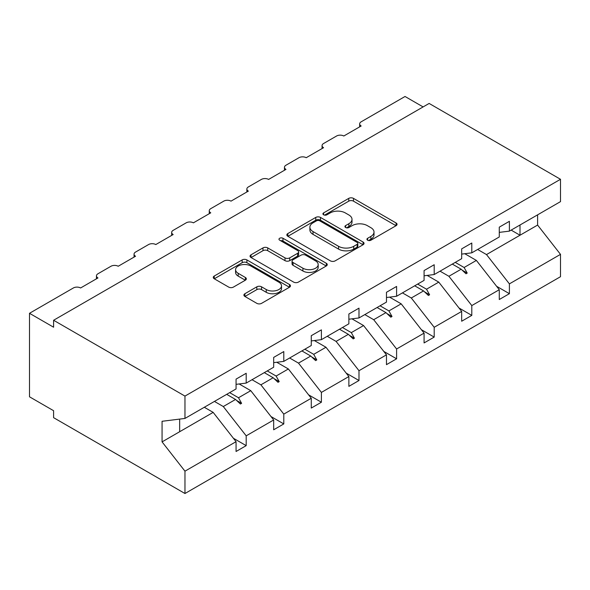 <?xml version="1.0" encoding="UTF-8"?>
<svg xmlns="http://www.w3.org/2000/svg" width="590" height="590" viewBox="0 0 590 590"><rect width="100%" height="100%" fill="white"/><g stroke="black" fill="none" stroke-linecap="round" stroke-linejoin="round"><path stroke-width="0.89" d="M367.622 240.211A2.345 1.35 0 0 0 370.933 240.211L396.067 225.697A3.348 1.932 0 0 0 397.048 224.333A3.348 1.932 0 0 0 396.067 222.968L353.484 198.38A3.348 1.932 0 0 0 348.749 198.38L323.615 212.894A2.345 1.35 0 0 0 322.929 213.845A2.345 1.35 0 0 0 323.615 214.804A2.345 1.35 0 0 0 326.926 214.804L330.179 212.924A10.709 6.18 0 0 1 345.32 212.924L348.867 214.974A10.709 6.18 0 0 1 352.009 219.347A10.709 6.18 0 0 1 348.867 223.713L345.615 225.594A2.345 1.35 0 0 0 344.929 226.553A2.345 1.35 0 0 0 345.615 227.504A2.345 1.35 0 0 0 348.926 227.504L352.178 225.631A10.709 6.18 0 0 1 367.327 225.631L370.874 227.681A10.709 6.18 0 0 1 374.008 232.047A10.709 6.18 0 0 1 370.874 236.42L367.622 238.301A2.345 1.35 0 0 0 366.936 239.252A2.345 1.35 0 0 0 367.622 240.211L367.622 238.301M244.887 293.724A3.348 1.932 0 0 0 243.906 295.089A3.348 1.932 0 0 0 244.887 296.453L256.834 303.349A3.348 1.932 0 0 0 261.569 303.349L289.483 287.234A3.348 1.932 0 0 0 290.464 285.87A3.348 1.932 0 0 0 289.483 284.498L246.9 259.917A3.348 1.932 0 0 0 242.166 259.917L214.251 276.031A3.348 1.932 0 0 0 213.27 277.396A3.348 1.932 0 0 0 214.251 278.768L228.684 287.094A3.348 1.932 0 0 0 233.411 287.094L245.359 280.198A3.348 1.932 0 0 0 246.34 278.834A3.348 1.932 0 0 0 245.359 277.47L238.205 273.332A8.953 5.17 0 0 1 235.58 269.682A8.953 5.17 0 0 1 241.104 264.91A8.953 5.17 0 0 1 250.861 266.024L278.9 282.212A8.953 5.17 0 0 1 281.519 285.87A8.953 5.17 0 0 1 275.995 290.641A8.953 5.17 0 0 1 266.238 289.52L261.569 286.821A3.348 1.932 0 0 0 256.834 286.821L244.887 293.724L244.887 296.453M499.28 232.386L509.399 231.125L560.5 201.625L560.5 179.286L429.137 103.442L53.602 320.259L53.602 327.214L29.5 313.297L73.367 287.972A5.111 2.95 180 0 1 80.601 287.972L97.955 277.949A5.111 2.95 0 0 1 96.458 275.862A5.111 2.95 0 0 1 97.955 273.775L110.972 266.26A5.111 2.95 180 0 1 118.199 266.26L135.553 256.244A5.111 2.95 0 0 1 134.055 254.157A5.111 2.95 0 0 1 135.553 252.07L148.569 244.555A5.111 2.95 180 0 1 155.804 244.555L173.158 234.532A5.111 2.95 0 0 1 171.661 232.445A5.111 2.95 0 0 1 173.158 230.358L186.175 222.843A5.111 2.95 180 0 1 193.402 222.843L210.755 212.828A5.111 2.95 0 0 1 209.258 210.741A5.111 2.95 0 0 1 210.755 208.654L223.772 201.138A5.111 2.95 180 0 1 231.007 201.138L248.361 191.116A5.111 2.95 0 0 1 246.863 189.029A5.111 2.95 0 0 1 248.361 186.941L261.377 179.426A5.111 2.95 180 0 1 268.605 179.426L285.958 169.404A5.111 2.95 0 0 1 284.461 167.317A5.111 2.95 0 0 1 285.958 165.23L298.975 157.714A5.111 2.95 180 0 1 306.21 157.714L323.563 147.699A5.111 2.95 0 0 1 322.066 145.612A5.111 2.95 0 0 1 323.563 143.525L336.58 136.01A5.111 2.95 180 0 1 343.808 136.01L361.161 125.987A5.111 2.95 0 0 1 359.664 123.9A5.111 2.95 0 0 1 361.161 121.813L405.035 96.487L423.111 106.923M560.5 179.286L184.965 396.097L53.602 320.259M330.415 260.869A3.348 1.932 0 0 0 335.15 260.869L363.064 244.754A3.348 1.932 0 0 0 364.045 243.39A3.348 1.932 0 0 0 363.064 242.018L320.481 217.43A3.348 1.932 0 0 0 315.746 217.43L287.832 233.552A3.348 1.932 0 0 0 286.851 234.916A3.348 1.932 0 0 0 287.832 236.28L330.415 260.869M280.604 240.72A2.345 1.35 0 0 1 282.979 241.044L282.979 238.264L326.277 263.258A3.348 1.932 0 0 1 327.258 264.63A3.348 1.932 0 0 1 326.277 265.994L298.356 282.108A3.348 1.932 0 0 1 293.628 282.108L251.038 257.52L251.038 254.792A3.348 1.932 0 0 0 250.057 256.156A3.348 1.932 0 0 0 251.038 257.52M251.038 254.792L262.985 247.896A3.348 1.932 0 0 1 267.72 247.896L284.992 257.867A3.348 1.932 0 0 0 289.719 257.867L297.648 253.287A3.348 1.932 0 0 0 298.629 251.923A3.348 1.932 0 0 0 297.648 250.558L279.667 240.174A2.345 1.35 0 0 1 278.981 239.223A2.345 1.35 0 0 1 280.427 237.969A2.345 1.35 0 0 1 282.979 238.264M184.965 396.097L184.965 418.435L236.066 388.935L236.066 379.119L246.192 373.278L246.192 383.087L236.066 384.348M233.389 438.252L246.192 445.642L246.192 435.833L273.671 419.969L250.772 390.676L239.149 383.965M214.436 401.421L223.293 406.54L246.192 435.833M246.192 383.087L273.671 367.223L273.671 357.415L283.79 351.566L283.79 361.382L273.671 362.644M270.994 416.54L283.79 423.93L283.79 414.121L311.269 398.257L288.37 368.964L276.754 362.253M252.033 379.717L260.891 384.827L283.79 414.121M283.79 361.382L311.269 345.511L311.269 335.703L321.395 329.862L321.395 339.67L311.269 340.932M308.592 394.835L321.395 402.225L321.395 392.409L348.874 376.545L325.975 347.252L314.352 340.548M289.638 358.005L298.496 363.116L321.395 392.409M321.395 339.67L348.874 323.807L348.874 313.998L358.993 308.15L358.993 317.958L348.874 319.219M346.197 373.123L358.993 380.513L358.993 370.704L386.472 354.841L363.573 325.547L351.957 318.836M327.236 336.293L336.094 341.411L358.993 370.704M358.993 317.958L386.472 302.095L386.472 292.286L396.598 286.438L396.598 296.254L386.472 297.515M383.795 351.419L396.598 358.808L396.598 348.992L424.077 333.129L401.178 303.835L389.555 297.131M364.841 314.588L373.699 319.699L396.598 348.992M396.598 296.254L424.077 280.39L424.077 270.574L434.196 264.733L434.196 274.542L424.077 275.803M421.4 329.707L434.196 337.096L434.196 327.288L461.675 311.424L438.776 282.131L427.16 275.419M402.439 292.876L411.296 297.994L434.196 327.288M434.196 274.542L461.675 258.678L461.675 248.869L471.801 243.021L471.801 252.837L461.675 254.098M458.998 307.995L471.801 315.385L471.801 305.576L499.28 289.712L499.28 299.521L509.399 293.68L509.399 283.871L560.5 254.364L560.5 276.703L184.965 493.513L53.602 417.668L53.602 410.714L29.5 396.797L29.5 313.297M440.044 271.171L448.901 276.282L471.801 305.576M509.399 231.125L509.399 221.316L499.28 227.157L499.28 236.966L471.801 252.837M496.603 286.29L509.399 293.68M477.642 249.459L486.499 254.578L509.399 283.871M184.965 418.435L162.066 421.29L162.066 441.88L213.167 412.38L204.31 407.27M213.167 412.38L236.066 441.674L236.066 451.483L246.192 445.642M283.79 423.93L273.671 429.778L273.671 419.969M321.395 402.225L311.269 408.066L311.269 398.257M358.993 380.513L348.874 386.362L348.874 376.545M396.598 358.808L386.472 364.65L386.472 354.841M434.196 337.096L424.077 342.938L424.077 333.129M471.801 315.385L461.675 321.233L461.675 311.424M162.066 441.88L184.965 471.174L236.066 441.674M184.965 471.174L184.965 493.513M223.293 406.54L235.55 399.459L240.395 404.025L241.598 403.331L238.507 397.749L250.772 390.676M229.65 392.638L238.507 397.749M226.693 394.341L235.55 399.459M260.891 384.827L273.155 377.748L277.993 382.313L279.203 381.619L276.113 376.044L288.37 368.964M267.255 370.926L276.113 376.044M264.291 372.637L273.155 377.748M298.496 363.116L310.753 356.043L315.598 360.608L316.8 359.915L313.71 354.332L325.975 347.252M304.853 349.221L313.71 354.332M301.896 350.925L310.753 356.043M336.094 341.411L348.358 334.331L353.196 338.896L354.406 338.203L351.316 332.62L363.573 325.547M342.458 327.509L351.316 332.62M339.501 329.22L348.358 334.331M373.699 319.699L385.956 312.626L390.801 317.191L392.003 316.491L388.913 310.915L401.178 303.835M380.056 305.797L388.913 310.915M377.099 307.508L385.956 312.626M411.296 297.994L423.561 290.914L428.399 295.479L429.608 294.786L426.518 289.203L438.776 282.131M417.661 284.092L426.518 289.203M414.704 285.803L423.561 290.914M448.901 276.282L461.159 269.202L466.004 273.775L467.206 273.074L464.116 267.499L476.381 260.419L499.28 289.712M455.259 262.38L464.116 267.499M476.381 260.419L464.758 253.707M452.301 264.091L461.159 269.202M486.499 254.578L537.601 225.07L560.5 254.364M511.147 230.115L520.004 235.233L520.004 225.004M537.601 214.841L537.601 225.07M179.662 431.725L179.662 419.092M462.199 270.183L467.206 273.074M424.594 291.888L429.608 294.786M386.996 313.6L392.003 316.491M349.391 335.312L354.406 338.203M311.793 357.016L316.8 359.915M274.188 378.728L279.203 381.619M236.59 400.433L241.598 403.331M368.558 240.543L370.874 239.201A10.709 6.18 0 0 0 374.008 234.835L374.008 232.047M352.009 219.347L352.009 222.128A10.709 6.18 0 0 1 348.867 226.501L346.551 227.836M396.023 225.727L353.484 201.161A3.348 1.932 0 0 0 348.749 201.161L324.552 215.136M363.02 244.776L320.481 220.218A3.348 1.932 0 0 0 315.746 220.218L287.876 236.31M357.149 244.341A2.345 1.35 0 0 0 357.835 243.39A2.345 1.35 0 0 0 357.149 242.431L319.765 220.852A2.345 1.35 0 0 0 316.454 220.852L313.024 222.828A10.709 6.18 0 0 0 309.89 227.202A10.709 6.18 0 0 0 313.024 231.568L338.579 246.325A10.709 6.18 0 0 0 353.72 246.325L357.149 244.341L357.149 247.129A2.345 1.35 0 0 0 357.835 246.17L357.835 243.39M309.89 227.202L309.89 229.982A10.709 6.18 0 0 0 313.024 234.355L313.024 231.568M357.149 247.129L353.72 249.105A10.709 6.18 0 0 1 338.579 249.105L313.024 234.355M251.082 257.55L262.985 250.676L262.985 247.896M298.629 251.923L298.629 254.71A3.348 1.932 0 0 1 297.648 256.075L289.719 260.647A3.348 1.932 0 0 1 284.992 260.647L267.72 250.676A3.348 1.932 0 0 0 262.985 250.676M282.979 241.044L326.233 266.016M302.913 268.214A8.953 5.17 0 0 0 312.663 269.335A8.953 5.17 0 0 0 318.187 264.556A8.953 5.17 0 0 0 315.569 260.905L305.694 255.205A3.348 1.932 0 0 0 300.959 255.205L293.031 259.777A3.348 1.932 0 0 0 292.05 261.141A3.348 1.932 0 0 0 293.031 262.513L302.913 268.214L302.913 270.994A8.953 5.17 0 0 0 312.663 272.115A8.953 5.17 0 0 0 318.187 267.344L318.187 264.556M292.05 261.141L292.05 263.929A3.348 1.932 0 0 0 293.031 265.294L293.031 262.513M302.913 270.994L293.031 265.294M281.519 285.87L281.519 288.65A8.953 5.17 0 0 1 275.995 293.422A8.953 5.17 0 0 1 266.238 292.308L261.569 289.609A3.348 1.932 0 0 0 256.834 289.609L244.931 296.482M235.58 269.682L235.58 272.462A8.953 5.17 0 0 0 238.205 276.12L238.205 273.332M245.315 280.228L238.205 276.12M289.439 287.256L246.9 262.697A3.348 1.932 0 0 0 242.166 262.697L214.295 278.79M370.874 239.201L370.874 236.42M345.615 227.504L345.615 225.594M348.867 226.501L348.867 223.713M323.615 214.804L323.615 212.894M348.749 201.161L348.749 198.38M353.484 201.161L353.484 198.38M396.067 225.697L396.067 222.968M287.832 236.28L287.832 233.552M315.746 220.218L315.746 217.43M320.481 220.218L320.481 217.43M363.064 244.754L363.064 242.018M338.579 249.105L338.579 246.325M353.72 249.105L353.72 246.325M267.72 250.676L267.72 247.896M284.992 260.647L284.992 257.867M289.719 260.647L289.719 257.867M297.648 256.075L297.648 253.287M326.277 265.994L326.277 263.258M256.834 289.609L256.834 286.821M261.569 289.609L261.569 286.821M266.238 292.308L266.238 289.52M245.359 280.198L245.359 277.47M214.251 278.768L214.251 276.031M242.166 262.697L242.166 259.917M246.9 262.697L246.9 259.917M289.483 287.234L289.483 284.498M359.664 126.857L359.664 123.9M322.066 148.562L322.066 145.612M284.461 170.274L284.461 167.317M246.863 191.979L246.863 189.029M209.258 213.691L209.258 210.741M171.661 235.395L171.661 232.445M134.055 257.107L134.055 254.157M96.458 278.819L96.458 275.862"/></g></svg>
